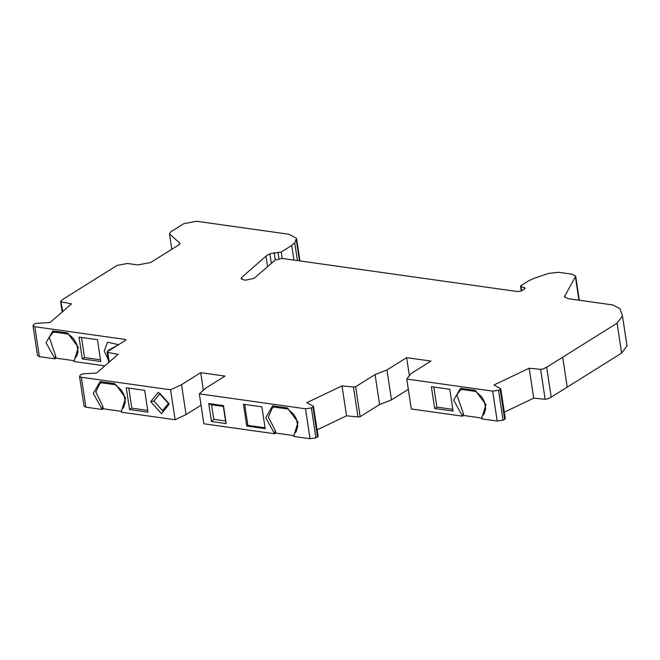 <?xml version="1.0" encoding="UTF-8"?>
<svg xmlns="http://www.w3.org/2000/svg" width="660" height="660" viewBox="0 0 660 660"><rect width="100%" height="100%" fill="white"/><g stroke="black" fill="none" stroke-linecap="round" stroke-linejoin="round"><path stroke-width="0.99" d="M170.585 389.804L175.114 419.743L186.054 414.587L181.533 384.656L170.585 389.804L81.361 377.256L79.513 376.233L80.941 374.492L83.341 373.799L96.484 373.106L118.057 354.37L107.819 352.457L107.217 351.788L125.557 340.312L125.177 339.421L34.848 326.716L33 325.702L34.435 323.953L36.754 323.268L49.978 322.567L71.552 303.839L61.281 301.917L60.803 301.15L63.104 299.186L117.142 265.386L127.413 263.48L137.734 264.932L150.579 262.548L179.107 244.703L179.743 243.053L169.471 233.921L171.798 249.282L169.455 233.838L170.783 231.841L183.868 223.657L196.705 221.273L289.129 234.284L296.522 238.351L294.723 242.748L291.712 245.438L281.251 251.98L269.89 253.721L265.988 256.162L241.618 277.489L241.057 278.561L243.276 279.782L245.875 280.145L254.084 278.355L275.385 259.941L282.224 258.448L517.712 291.58L521.565 290.862L524.461 289.055L525.178 288.082L521.012 286.465L520.913 285.632L528.413 280.937L534.047 278.363L548.65 273.388L558.665 272.291L571.989 274.172L575.685 276.202L564.506 296.645L568.202 298.683L612.678 304.936L619.955 308.566L622.471 315.901L617.092 323.169L621.621 353.108L627 345.84L622.471 315.901M33 325.702L37.529 355.633L39.377 356.647L54.887 358.834L55.621 355.781L49.252 337.235L52.684 332.822L54.087 332.128M52.684 332.822L54.301 332.087L67.947 334.051L70.909 336.064L74.002 339.364L76.75 344.239L78.045 351.392L77.072 355.575L74.728 358.512L74.052 361.531L104.833 365.854M54.499 331.988L52.891 330.932L46.027 342.771L54.838 358.479M79.513 376.233L84.034 406.172L85.882 407.187L102.135 409.472L102.869 406.42L95.816 391.9L99.932 383.46L101.335 382.775M318.153 436.417L313.376 406.197L312.988 407.137L311.371 407.905L305.514 408.787L199.328 393.855L205.854 388.08L225.011 376.093L200.689 372.677L203.354 390.291M273.694 407.022L287.851 409.01L293.766 414.298L296.488 419.166L297.784 426.319L296.101 431.731L294.467 433.422L293.791 436.441L310.035 438.727L315.901 437.836L317.518 437.068L317.839 436.103M313.31 406.172L306.768 402.691L342.02 385.885L346.541 415.816L317.155 429.833M293.733 436.087L298.072 422.227L287.248 407.897L272.629 405.834L265.757 417.681L274.626 433.744L203.857 423.786L199.328 393.855M621.621 353.108L567.212 387.131L562.683 357.2L546.661 367.224L542.982 368.989L540.622 369.352L545.143 399.292L547.511 398.929L551.183 397.155L567.212 387.131L562.683 357.2L617.092 323.169M546.661 367.224L551.183 397.155M504.314 412.17L533.709 398.153L529.18 368.222L493.928 385.027L500.783 388.814L505.312 418.753M461.587 389.466L475.753 391.454L481.66 396.742L484.382 401.602L485.678 408.763L483.994 414.175L482.361 415.866L481.684 418.877L497.203 421.063L503.06 420.173L504.677 419.405L504.999 418.44M500.478 388.509L500.156 389.474L498.531 390.241L492.673 391.124L406.766 379.038L411.279 373.395L430.972 361.078L406.642 357.654L409.382 375.763M386.958 369.971L375.07 374.583L379.591 404.514L391.487 399.902L386.958 369.971L406.642 357.654M481.635 418.531L485.974 404.671L475.142 390.332L460.523 388.278L453.659 400.125L462.52 416.179L411.287 408.977L406.766 379.038M118.552 344.701L107.555 342.169L104.222 351.128L108.232 359.395M108.083 350.452L118.355 344.825M211.563 404.778L208.733 403.54L211.447 421.501L213.757 419.314L211.563 404.778L223.352 406.436L223.476 405.62L208.733 403.54M211.447 421.501L226.19 423.58L225.555 420.973L213.757 419.314M226.19 423.58L223.476 405.62M223.352 406.436L225.555 420.973M180.007 243.49L179.883 243.994M265.988 256.162L267.58 266.689M521.664 290.804L520.913 285.632M125.557 340.312L125.92 339.834M475.142 390.332L476.239 391.322M460.523 388.278L462.132 389.342M462.47 415.833L463.254 413.127L456.803 394.837L460.317 390.175L461.728 389.483M287.248 407.897L288.346 408.886M272.629 405.834L274.238 406.898M274.568 433.389L275.36 430.683L268.323 417.004L272.415 407.731L273.826 407.038M175.114 419.743L121.3 412.17L121.976 409.15L123.61 407.467L125.293 402.055L123.998 394.894L121.275 390.035L115.368 384.747L101.203 382.75M121.25 411.815L125.59 397.963L115.855 384.615M114.757 383.625L100.138 381.571L101.747 382.635M68.607 333.976L67.51 332.986L52.891 330.932M100.749 361.515L82.319 358.924L79.019 337.111L97.449 339.71L100.749 361.515M453.09 411.089L434.668 408.499L431.368 386.686L449.798 389.284L453.09 411.089M153.92 401.065L160 393.55L168.663 403.136L162.583 410.652L153.92 401.065L150.711 401.659L161.543 413.647L169.142 404.25L158.309 392.263L150.711 401.659M243.466 404.25L261.896 406.84L265.196 428.645L246.766 426.055L243.466 404.25M147.988 412.162L129.566 409.563L126.266 387.758L144.697 390.349L147.988 412.162M54.887 358.834L55.984 358.149L55.621 355.781M100.485 359.791L84.521 357.547L82.319 358.924M84.521 357.547L81.477 337.458M147.725 410.396L131.81 408.161L129.566 409.563M131.81 408.161L128.782 388.113M265.064 427.787L247.863 425.37L246.766 426.055M247.863 425.37L244.695 404.415M434.668 408.499L436.862 407.121L433.826 387.032M452.834 409.365L436.862 407.121M462.52 416.179L463.617 415.495L463.254 413.127M274.626 433.744L275.715 433.059L275.36 430.683M102.135 409.472L103.232 408.787L102.869 406.42M55.984 358.149L73.961 360.673M103.232 408.787L121.209 411.32M275.715 433.059L293.692 435.584M463.617 415.495L481.594 418.027M375.07 374.583L355.633 386.735L353.463 387.016L357.984 416.955L360.162 416.666L355.633 386.735M360.162 416.666L379.591 404.514M201.052 405.215L186.054 414.587M181.533 384.656L200.689 372.677M408.325 389.367L391.487 399.902M60.803 301.15L62.733 311.495M107.217 351.788L107.819 352.457L109.263 362.01M342.02 385.885L353.463 387.016M529.18 368.222L540.622 369.352M545.143 399.292L533.709 398.153M357.984 416.955L346.541 415.816M39.377 356.647L34.848 326.716M85.882 407.187L81.361 377.256M315.901 437.836L311.371 407.905M305.514 408.787L310.035 438.727M312.988 407.137L317.518 437.068M498.531 390.241L503.06 420.173M500.156 389.474L504.677 419.405M492.673 391.124L497.203 421.063M296.299 239.852L299.475 260.873M294.723 242.748L297.421 260.584M291.712 245.438L293.931 260.098M281.251 251.98L282.224 258.448M278.041 252.747L278.924 258.563M274.164 252.706L275.278 260.04M269.89 253.721L271.359 263.423M241.618 277.489L241.907 279.427M524.263 287.389L524.51 289.022M575.462 277.167L578.952 300.193M564.721 295.68L565.001 297.503M125.177 339.421L125.334 340.453M100.138 381.571L93.275 393.418L102.085 409.117M74.002 361.177L78.342 347.317L67.51 332.986M168.663 403.136L169.142 404.25M299.937 260.939L296.522 238.351M520.55 286.11L521.293 291.019M579.323 300.25L575.685 276.202M460.317 390.175L461.934 389.433M274.032 406.997L272.415 407.731M101.549 382.726L99.932 383.46M60.613 301.521L62.188 311.965M107.118 352.06L108.702 362.497"/></g></svg>
